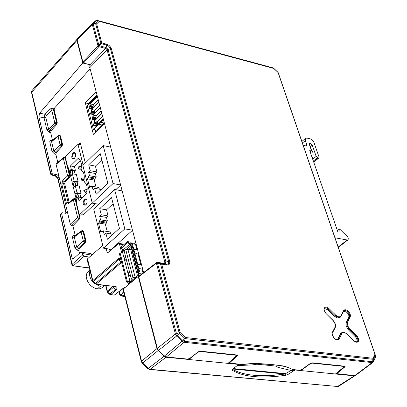 <?xml version="1.0" encoding="UTF-8"?>
<svg xmlns="http://www.w3.org/2000/svg" width="407" height="407" viewBox="0 0 407 407"><rect width="100%" height="100%" fill="white"/><g stroke="black" fill="none" stroke-linecap="round" stroke-linejoin="round"><path stroke-width="0.61" d="M294.933 369.704L295.019 369.994L300.885 370.574L300.727 370.075M335.419 373.987L343.757 367.16L344.052 366.641L343.63 366.402L312.133 363.13L310.261 363.695L300.885 370.574L354.314 375.854L355.108 375.661L338.573 386.314L337.383 386.65M295.019 369.994L287.423 374.827L285.531 375.315C261.121 378.663 243.371 376.968 232.28 370.243L231.766 369.973L232.041 369.531L238.741 364.428L166.041 357.239L164.148 356.273L148.229 368.381L150.112 369.332L337.769 386.518L338.573 386.309M77.188 39.087L76.913 40.435L82.779 63.009L90.512 64.911L90.008 64.693L105.698 48.433L106.446 48.794L107.082 49.781L89.82 67.659L88.94 66.539L90.512 64.911M92.598 23.581L77.345 38.802L77.172 40.044L82.86 61.92L83.516 62.668L85.083 63.075L85.012 63.461L90.008 64.693M85.012 63.461L84.9 63.029M338.181 247.034L347.212 239.998L335.007 237.805M302.411 143.025L305.326 140.522L306.939 145.187L306.878 145.92L306.39 146.016L303.184 145.279M270.813 364.448L277.518 365.272C283.786 365.99 288.792 367.409 292.531 369.541L299.801 370.187L301.673 369.632L310.378 363.375L312.261 362.82L344.678 366.193L345.1 366.427L344.8 366.941L336.757 373.657L354.746 375.625L355.591 375.391L372.863 362.434M337.276 386.64L354.314 375.854M166.041 357.239L150.112 369.332L149.547 369.47L147.863 368.65L146.861 367.75M138.716 276.501L138.248 276.434L156.99 348.545L158.191 350.549L164.148 356.273M188.741 358.928L188.894 359.498L198.224 351.862M238.741 364.428L238.655 364.133M228.012 363.365L236.258 356.044L236.528 355.53L236.004 355.225L200.305 351.516L198.295 352.116M232.071 369.51L232.28 370.243M232.402 369.256C243.645 375.707 261.228 377.304 285.139 374.038L285.531 375.315M287.423 374.827L286.874 373.046L284.997 373.565L233.282 368.589M286.874 373.046L290.705 370.441M292.852 370.665L294.297 369.724L292.43 370.767L277.956 367.384L276.292 366.132L257.015 364.204L252.681 364.87L238.792 365.496L240.14 364.423L239.743 364.24L241.906 364.458L238.914 365.384L241.87 364.53L253.393 363.609L270.721 364.438L277.518 365.272M56.308 163.553L56.08 164.357L59.132 177.193L58.496 175.916L57.423 174.954L53.383 173.982L52.01 172.649L38.858 116.748L39.672 113.171L82.779 63.009M90.14 68.895L54.574 107.997L54.136 109.783L57.245 122.604L56.822 124.384L51.099 130.795L50.677 132.565L52.534 140.354M54.574 107.997L53.917 107.855L50.407 108.857L51.735 110.175L54.823 122.929L56.593 122.466L56.166 124.242L56.822 124.384M31.965 90.603L31.715 92.033L50.814 173.438L51.409 174.547L52.274 175.02L53.383 173.982M347.212 239.998L348.102 239.799L348.265 238.095L347.563 236.798L339.921 229.299L339.235 229.319L339.026 232.031L337.851 231.898L309.737 150.626L311.187 150.946L310.154 151.826M309.468 144.775L310.745 143.681L309.442 143.63L309.371 144.505L311.457 150.529L311.187 150.946M310.745 143.681L312.261 145.172L316.163 156.4L312.734 159.29M313.354 161.08L317.429 157.646L316.163 156.4M317.429 157.646L318.513 157.891L313.665 161.971M305.326 140.522L305.504 138.344L306.97 138.059L310.8 139.021L313.029 140.832L313.985 142.536L319.047 157.051L318.986 157.794L318.513 157.891M354.746 375.625L372.11 362.591L184.02 342.287L166.331 356.97L187.612 359.076L189.621 358.491L198.341 351.765L200.356 351.18L237.103 355.001L237.627 355.301L237.357 355.81L229.431 362.973L239.743 364.24M149.323 369.388L147.756 368.554M138.248 276.434L123.336 288.99L141.57 361.146L142.755 363.13L148.229 368.381L147.863 368.65M238.604 365.567L252.681 364.87M257.015 364.204L276.292 366.132M277.956 367.384L292.43 370.767M284.997 373.565L285.139 374.038L232.733 369.007M294.795 369.688L294.073 369.76M50.407 108.857L44.968 114.311L44.048 117.852L38.858 116.748M53.917 107.855L53.485 109.641L51.735 110.175L46.296 115.624L45.808 117.389L44.048 117.852L46.866 129.726L49.008 132.158L49.557 132.336L49.98 130.561L51.099 130.795M132.499 230.296L111.259 249.364L103.464 248.173L124.812 228.892L132.463 230.148M120.645 185.124L115.746 189.708M132.478 279.924L131.334 278.937L124.155 250.982L125.748 249.567L127.895 249.237L130.713 249.669L137.49 275.783M131.161 247.375L129.014 249.282L127.167 248.942L130.469 246.006L130.84 246.138M134.656 252.62L136.116 253.536L138.08 254.1L140.715 264.153L140.176 264.621L137.815 264.718M138.614 267.775L140.079 268.696L142.048 269.246L143.03 272.995M134.692 243.376L135.5 244.271L136.757 249.064L136.223 249.537L133.872 249.608M78.582 144.49L80.265 142.821L85.312 163.009M95.248 203.658L83.048 215.115L82.723 213.782L84.203 214.031M68.768 168.452L68.035 168.315L68.6 167.755L77.035 202.533L76.46 203.083L79.324 214.901L81.202 215.217L82.723 213.782M60.022 135.429L60.495 136.004L62.53 144.393L62.098 146.184L56.303 152.569L55.876 154.355L57.784 162.347M68.34 168.371L70.07 175.509L69.617 177.345L65.161 181.909L64.708 183.74L69.19 202.457M75.305 198.662L75.839 199.298L76.699 202.854M79.635 214.952L80.108 216.906L79.665 218.752L72.914 225.768L75.249 235.556M83.064 230.749L83.623 231.41L85.826 240.486L85.378 242.353L79.248 248.596L78.805 250.453L79.482 253.286M91.611 254.899L90.512 253.536L81.314 252.167L82.377 253.53L91.672 255.164M109.508 249.099L109.961 250.895M123.26 244.663L119.465 244.073L118.905 243.386L122.685 243.976L123.367 245.09M104.451 123.413L93.376 134.351L85.302 102.879L96.169 91.855M50.814 173.438L50.855 174.496M51.043 174.756L50.916 173.672L52.01 172.649M76.913 40.435L31.527 92.45M49.822 142.196L51.603 141.728L51.801 140.964L51.496 140.466L50.595 140.486L49.98 140.934L49.766 141.722L52.035 151.526L54.752 154.136L55.174 152.345L56.303 152.569M166.331 356.97L164.438 355.998L158.552 350.351L157.351 348.346L138.741 276.78L138.899 276.17L138.034 276.597L137.825 275.783L138.365 275.315L138.701 274.028L138.487 273.209L137.759 272.741L138.853 271.433L139.596 271.54L138.675 272.512L139.24 273.56L138.578 276.129M158.191 350.549L142.272 363.293L147.685 368.488L148.112 368.274M141.534 361.004L141.331 361.691L142.592 363.665L141.351 361.747L141.57 361.146L156.99 348.545M123.336 288.99L123.189 289.85L141.331 361.67M123.189 289.85L141.27 361.447M238.141 364.886L238.914 365.384M240.14 364.423L239.713 364.234M237.983 365.003L238.792 365.496L237.759 365.176M292.592 370.665L292.531 369.541M124.812 228.892L114.591 189.494L93.722 209.03L103.464 248.173M114.591 189.494L122.156 190.888M92.257 203.134L113.049 183.562L103.2 145.594L82.865 165.39L92.257 203.134L98.799 204.278M113.049 183.562L120.604 184.976M103.2 145.594L110.673 147.136M127.895 249.237L135.124 277.198L135.567 277.259M131.334 278.937L132.952 277.538L135.124 277.198M137.81 264.692L138.889 264.148L140.715 264.153M133.862 249.572L134.941 249.048L136.757 249.064M130.622 243.854L129.635 244.261L129.426 243.467L130.698 242.745L131.293 243.249M130.169 243.783L130.723 243.757L130.393 244.424L137.759 272.741M130.291 282.906L129.299 281.156L129.833 280.693L130.042 281.512L130.566 281.583M121.958 252.457L122.507 249.633M125.834 257.529L124.761 257.641M129.701 272.578L128.643 272.695M130.311 281.929L130.042 281.512M124.41 251.979L122.4 251.674L122.604 252.467L120.151 253.164L119.419 253.815L126.608 282.046L127.355 281.4L129.833 280.693L122.604 252.467M130.733 276.597L128.51 274.13L128.8 272.492L129.584 272.13M126.852 261.482L124.639 259.03L124.918 257.433L125.717 257.066M127.04 248.972L127.564 249.013M122.4 251.674L122.726 250.407L124.496 250.676M68.035 168.315L65.278 156.944L77.966 144.363L83.135 165.13M143.595 272.563L89.82 67.659M96.998 95.019L88.517 103.607L85.302 102.879M88.517 103.607L88.736 104.462M95.299 129.914L95.823 131.939M119.465 244.073L121.622 252.503M128.948 281.161L129.589 283.664M118.905 243.386L108.084 252.523L107.601 252.701L107.031 252.004L106.176 248.591M108.44 252.218L107.031 252.004M102.773 245.401L87.215 259.081L86.935 259.661L87.846 261.482M73.545 258.664L72.192 258.465L72.721 259.147L73.194 258.979L80.337 252.508L81.314 252.167M72.192 258.465L61.671 213.741L61.783 213.014L62.525 212.769L65.563 213.278L67.053 212.78L67.252 211.345L70.314 224.226L71.708 225.575L72.914 225.768M77.651 250.28L78.093 248.423L76.679 247.064L74.827 247.563L75.295 248.631L76.872 250.035L78.805 250.453M85.144 240.384L84.702 242.246L83.837 241.758L85.144 240.384L82.947 231.303L81.09 231.802L83.282 240.883L85.826 240.486M83.099 230.754L82.423 230.647L82.947 231.303L83.623 231.41M74.532 236.106L74.125 235.485L72.843 235.78L72.436 237.49L74.283 236.991L74.537 236.101M80.108 216.906L79.436 216.794L78.994 218.64L79.665 218.752M74.552 198.545L75.168 199.181L73.336 199.669L77.589 217.287L70.314 224.226M68.62 202.935L68.081 202.376L66.26 202.864L66.936 203.978L68.01 204.024L73.336 199.669L73.565 198.82L74.603 198.545M69.083 202.549L68.081 202.376L63.578 183.532L64.143 181.72L65.161 181.909M70.07 175.509L69.409 175.386L68.951 177.223L67.593 175.865L62.79 180.372L61.772 184.015L66.26 202.864M65.379 157.453L64.718 157.326L65.176 157.911L63.375 158.389L67.593 175.865L69.409 175.386L65.176 157.911L65.532 157.982M62.088 146.194L61.442 146.052L55.174 152.345L53.816 151.033L52.035 151.526M59.361 135.297L59.839 135.872L58.053 136.345L60.078 144.734L61.442 146.052L61.869 144.256L62.53 144.393M45.808 117.389L48.631 129.258L49.7 130.484L56.166 124.242L54.823 122.929L48.631 129.258L46.866 129.726M51.165 174.888L52.554 175.142L51.979 175.285M66.183 213.288L58.003 178.297L56.604 176.328L55.271 175.651L52.554 175.142M57.819 178.744L65.954 213.08L67.252 211.345L59.132 177.193L58.003 178.297L57.814 178.734L65.954 213.054M125.412 287.149L123.311 288.192L114.754 294.79L123.82 288.105M113.543 295.024L110.867 294.505L116.26 289.916C117.796 287.83 117.287 286.686 114.738 286.472L95.696 284.111L95.436 283.537L96.342 284L121.607 262.403M375.295 354.985L375.412 357.29L373.56 361.253L372.624 361.752L184.554 341.346L182.936 340.501L164.438 355.998M272.034 67.603L273.433 67.994L273.763 68.447L273.433 67.994L97.466 20.442L272.034 67.603M97.359 20.411L95.467 20.879L96.296 20.609L98.514 20.859L95.696 23.525L96.647 23.891L95.65 23.784L100.895 43.173L98.876 45.238L99.445 45.808L98.876 46.668L98.026 45.859L98.876 45.238L93.269 24.405L95.65 23.784L95.696 23.525L93.473 23.275L96.296 20.609L97.461 20.436M82.86 61.92L98.026 45.859L92.394 24.873L77.172 40.044M157.351 348.346L175.422 334.005L156.405 263.222L156.578 262.596M375.244 354.823L278.23 72.705L273.763 68.447L99.328 21.357L98.769 20.813L99.328 21.357L96.647 23.891L101.781 42.852L101.47 43.732L100.895 43.173L101.781 42.852L107.992 44.653L109.951 46.225L111.355 48.662L169.638 261.269C170.111 263.828 169.215 265.069 166.941 264.988L160.531 263.934L160.877 263.477L161.676 264.204L180.159 332.509L185.348 337.505L185.205 338.639L373.214 359.32L372.11 362.591L372.954 362.362L373.56 361.253L373.056 358.272L185.348 337.505L184.834 338.441L179.37 333.18L179.131 332.784L180.159 332.509L176.643 336.024L182.117 341.295L184.02 342.287L185.205 338.639L184.834 338.441L182.936 340.501L177.472 335.241L176.429 333.526L157.417 262.917L156.405 263.222L138.741 276.78M375.3 355.001L375.315 357.758L373.484 361.675M108.857 293.645L107.748 292.562M57.677 178.347L55.372 176.017L57.677 178.347M107.194 231.476L105.342 224.13L106.441 223.117L106.186 222.11L99.359 220.97L100.554 219.866L99.649 216.259L101.246 214.779L99.71 208.669L111.549 197.634L119.444 228.332L107.397 239.26L105.83 233.028L104.217 234.498L103.307 230.85L110.16 231.954L110.623 233.796M99.359 220.97L99.608 221.983L98.509 223L100.743 231.944L101.847 230.932L102.101 231.949L103.307 230.85M95.981 186.981L94.241 180.077L95.314 179.049L95.065 178.078L88.319 176.811L89.489 175.687L88.614 172.212L90.171 170.711L88.69 164.82L100.224 153.632L107.835 183.221L96.103 194.307L94.592 188.299L93.02 189.794L92.14 186.274L98.906 187.515L99.323 189.169M88.319 176.811L88.563 177.783L87.495 178.815L89.642 187.439L90.72 186.411L90.965 187.393L92.14 186.274M125.748 249.567L132.952 277.538M126.501 249.45L127.167 248.942M127.081 248.936L130.459 245.935M138.873 272.161L139.026 272.741L138.487 273.209M137.505 277.055L138.034 276.597L137.505 277.055M130.403 245.981L130.723 245.696M126.608 282.046L127.345 282.148L129.299 281.156M123.255 249.934L129.635 244.261L127.803 242.491L127.513 241.382L121.149 247.069L121.434 248.173L123.255 249.934L122.726 250.407M129.426 243.467L128.536 242.608L128.251 241.499L127.513 241.382M74.354 158.506L74.278 158.577C71.464 158.928 71.032 157.036 72.975 152.9L74.517 152.416L75.499 153.698L75.448 156.497L74.354 158.506M85.806 205.077C82.86 205.469 82.382 203.525 84.376 199.247L85.948 198.809L87.057 200.498L86.945 203.001L85.806 205.077M70.304 169.907L71.373 169.561L70.482 165.914L78.475 158.064L78.688 158.934C81.079 160.628 81.888 163.884 81.11 168.702L81.542 170.457C83.954 172.186 84.768 175.473 83.99 180.316L84.427 182.092C86.854 183.857 87.678 187.179 86.895 192.048L87.113 192.943L78.958 200.707L78.042 196.963L76.938 198.728L75.626 193.335L77.009 192.72L75.198 185.287L74.099 187.052L72.802 181.71L74.176 181.084L72.385 173.723L71.291 175.488L70.004 170.197L70.304 169.907L74.293 170.665L75.122 174.237M79.324 214.901L92.175 202.798M163.879 263.334L164.967 262.515L107.082 49.781L110.399 48.682L168.605 261.35L165.949 262.047L107.972 49.313L106.146 47.533L105.698 48.433L98.865 46.678L83.694 62.729M102.65 116.555L97.731 121.444L97.39 123.86L96.535 125.376M104.223 122.548L102.035 124.99L98.932 124.318L100.788 122.476L103.897 123.153M101.801 124.939L96.51 130.169L93.407 129.507L98.932 124.318M98.224 99.69L93.356 104.599L93.015 106.995L92.165 108.44M120.518 258.13L118.198 258.74L92.796 280.571L92.669 281.313L93.33 281.502L118.742 259.676L120.798 259.223M93.249 282.112L92.516 280.871L92.74 280.413L88.065 261.04L87.215 259.081M128.607 284.483L127.89 281.675M61.671 213.741L60.597 214.932L60.419 215.725L72.044 265.084L72.12 264.27L72.644 265.186L73.54 265.649L84.142 256.278L82.707 254.899L82.377 253.53M75.839 199.298L75.168 199.181L79.436 216.794L77.589 217.287L78.994 218.64L71.708 225.575M73.499 198.881L68.544 202.996L68.381 203.78M64.708 183.74L63.578 183.532L61.772 184.015M62.79 180.372L64.143 181.72L68.951 177.223L69.617 177.345M60.495 136.004L59.839 135.872L61.869 144.256L60.078 144.734L53.816 151.033L51.603 141.728L58.053 136.345L58.282 135.556M51.297 174.995L54.762 175.814L56.385 174.542M54.843 175.824L56.247 176.552L56.604 176.328M57.529 178.047L56.247 176.552M121.551 262.189L118.742 259.676L118.198 258.74M114.102 286.574L115.537 287.001L116.163 287.627L116.188 288.405L115.374 289.469L113.294 287.464L113.833 286.569M110.867 294.505L110.16 294.602L109.982 294.058L110.867 294.505M125.081 287.418L123.311 288.192M123.85 292.48L121.301 294.693L122.716 296.031L124.384 294.587M97.365 20.416L273.448 68L278.062 72.431L375.264 354.879L374.816 354.512L373.056 358.272L373.433 359.208L375.285 355.245L278.042 72.446M119.602 294.353L120.289 295.217L119.806 293.885L121.301 294.693L121.79 296.031L124.817 296.301M71.907 264.672L60.419 215.725L60.689 214.219L60.363 215.064M99.71 208.669L106.527 209.849L113.115 203.734M105.342 224.13L98.509 223M88.69 164.82L95.421 166.127L101.842 159.931M94.241 180.077L87.495 178.815M139.596 271.54L132.204 243.213L131.466 243.096L130.723 243.757L138.095 272.09M136.894 277.564L136.991 276.022L137.825 275.783M138.853 271.433L131.466 243.096M130.601 281.547L130.357 283.023M80.795 144.943L77.966 144.363M75.529 153.805L74.781 153.129L73.647 153.551C72.36 155.164 72.349 156.812 73.631 158.486L74.659 158.155M86.218 204.604L85.109 205.001C83.73 203.281 83.715 201.587 85.063 199.913L86.172 199.511L86.996 200.249M71.373 169.561L75.361 170.319L74.964 170.706L70.976 169.948M74.964 170.706L74.293 170.665M72.985 173.835L72.12 170.294L71.861 170.553L70.004 170.197M72.12 170.294L74.257 170.701M71.861 170.553L72.644 173.774M74.176 181.084L78.18 181.822L76.379 174.476L72.385 173.723M78.18 181.822L77.783 182.209L73.779 181.471M77.783 182.209L73.102 181.42M75.804 185.399L74.924 181.802L74.664 182.056L72.802 181.71M77.106 182.158L77.946 185.785M74.924 181.802L77.065 182.194M74.664 182.056L75.463 185.333M77.009 192.72L81.029 193.437L79.207 186.019L75.198 185.287M81.029 193.437L80.627 193.818L76.613 193.101M80.627 193.818L75.931 193.045M78.648 197.069L77.757 193.417L77.493 193.671L75.626 193.335M79.945 193.763L80.8 197.446M77.757 193.417L79.909 193.798M77.493 193.671L78.307 197.008M82.082 197.736L78.042 196.963M70.482 165.914L74.466 166.677L80.449 160.826M75.361 170.319L74.466 166.677M164.794 263.461L164.967 262.515L165.949 262.047L165.853 263.166L164.886 263.512L166.463 264.306L166.941 264.988M98.774 101.786L91.595 109.01L91.102 109.198L90.746 108.74L91.661 108.944M90.746 108.74L90.613 108.216L92.063 108.542M90.613 108.216L89.509 108.827L89.245 108.481L89.932 108.633M90.603 108.196L92.079 108.527M89.245 108.481L89.113 107.972L90.318 108.242M89.113 107.972L89.403 106.832L92.486 107.524M89.403 106.832L89.932 106.303L93.015 106.995M89.932 106.303L90.023 105.937L93.106 106.634M90.023 105.937L89.891 105.418L92.969 106.11M89.891 105.418L90.273 103.902L93.356 104.599M90.273 103.902L97.431 96.668M97.222 95.874L94.719 98.408M94.495 98.357L87.332 105.881L93.407 129.507M100.788 122.476L103.836 122.924M100.733 122.253L103.439 119.566M103.225 118.758L95.976 125.951L95.487 126.139L95.116 125.661L96.062 125.865M95.116 125.661L94.979 125.132L96.474 125.458M94.979 125.132L93.875 125.732L93.595 125.376L94.307 125.529M94.968 125.107L96.495 125.437M93.595 125.376L93.462 124.863L94.704 125.132M93.462 124.863L93.758 123.718L96.856 124.389M93.758 123.718L94.292 123.189L97.39 123.86M94.292 123.189L94.383 122.822L97.482 123.494M94.383 122.822L94.246 122.293L97.344 122.965M94.246 122.293L94.633 120.767L97.731 121.444M94.633 120.767L101.872 113.584M92.679 281.339L87.846 261.513L88.065 261.04M92.74 280.413L93.503 281.73L95.436 283.537L121.367 261.477M84.142 256.278L89.509 257.066M95.696 284.111L94.231 283.079M112.897 286.442L113.294 287.464L107.57 292.333L109.585 294.271L109.941 294.042L110.134 294.587M123.555 291.305L122.558 292.17L118.951 291.697L119.597 294.317L119.806 293.885L119.266 291.738M92.552 23.631L92.394 24.873L93.269 24.405L93.473 23.275L92.552 23.631L95.553 20.803M156.909 262.54L157.774 262.454L157.417 262.917L160.531 263.934L179.131 332.784L175.422 334.005L176.643 336.024L158.552 350.351M89.387 267.903L73.062 265.812L72.192 265.293M107.183 291.666L107.382 291.153L107.906 292.063L107.183 291.666M107.163 291.57L105.662 285.48L107.219 291.778L109.941 294.042L115.374 289.469L116.26 289.916M106.527 209.849L108.074 215.939L106.476 217.409L107.387 221.006L106.186 222.11M105.83 233.028L112.759 234.396M101.246 214.779L108.074 215.939M106.441 223.117L99.608 221.983M101.847 230.932L103.012 231.12M95.421 166.127L96.912 172.003L95.355 173.494L96.235 176.964L95.065 178.078M90.171 170.711L96.912 172.003M95.314 179.049L88.563 177.783M90.72 186.411L91.794 186.604M101.185 189.504L94.592 188.299M84.066 179.919L82.931 181.008L81.135 179.828L81.746 179.243L81.517 178.327L83.73 177.89L84.132 179.523M81.166 168.406L80.077 169.465L78.286 168.274L78.892 167.689L78.668 166.784L80.871 166.361L81.252 167.908M86.991 191.549L85.816 192.669L84.015 191.494L84.625 190.908L84.397 189.983L86.615 189.535L87.042 191.249M164.525 263.461L164.815 263.446M156.537 262.632L157.56 262.388L164.723 263.456L157.774 262.454L160.877 263.477L167.135 264.321L168.529 263.37L168.605 261.35L169.638 261.269M100.249 107.417L93.05 114.632L92.557 114.82L91.972 113.721L90.959 114.433L90.69 114.087L91.723 109.498L98.886 102.289M101.735 113.075L94.505 120.279L94.017 120.467L93.427 119.358L92.414 120.07L92.14 119.719L93.172 115.12L100.381 107.906M87.897 261.706L87.047 261.253L86.935 259.661M93.498 282.397L92.72 281.415M87.047 261.253L87.027 262.113L87.917 261.798M72.044 265.084L73.54 265.649M349.842 328.907L349.328 329.477L346.891 325.656L346.856 322.151L347.603 322.273L347.375 324.41L348.361 327.019L357.438 336.543L358.526 338.878L358.43 341.269C357.422 342.714 355.86 342.526 353.744 340.705L347.135 334.274C344.76 332.224 342.989 332.01 341.824 333.618L339.117 338.934L338.359 338.807L337.774 339.453M350.229 317.124L349.481 317.002L349.465 314.54L347.746 311.848L348.255 311.284L349.272 312.495L350.203 314.331L350.483 316.081L347.603 322.273M343.64 311.299L343.605 310.658C344.617 309.274 346.169 309.483 348.255 311.284M340.949 315.781L341.066 316.331L340.506 317.043L338.573 317.546L335.134 315.644L335.653 315.074C338.029 317.119 339.794 317.353 340.949 315.781L343.605 310.658M339.117 338.934C338.075 340.4 336.477 340.211 334.325 338.375L332.519 335.714L332.071 333.419L332.351 332.341L332.473 332.901L335.22 327.61L335.093 323.85L333.292 320.797L325.239 312.698L324.079 309.915L324.318 308.013C325.376 306.624 326.963 306.842 329.08 308.669L335.653 315.074M341.824 333.618L341.071 333.496L341.926 332.585M99.445 45.808L101.47 43.732L106.726 45.085L106.146 47.533L99.445 45.808M99.649 216.259L106.476 217.409M88.614 172.212L95.355 173.494M81.746 179.243L84.091 179.767M81.517 178.327L80.912 178.912L81.135 179.828M78.892 167.689L81.202 168.213M78.668 166.784L78.063 167.374L78.286 168.274M84.625 190.908L87.012 191.432M84.397 189.983L83.786 190.568L84.015 191.494M99.69 105.286L94.806 110.185L91.723 109.498M94.806 110.185L94.419 111.701L91.336 111.014M94.419 111.701L94.556 112.225L91.468 111.538M94.556 112.225L94.465 112.586L91.377 111.905M94.465 112.586L93.936 113.121L90.847 112.434M91.773 113.843L90.558 113.578M93.936 113.121L93.615 114.067M91.382 114.24L90.69 114.087M93.544 114.133L92.053 113.807M93.529 114.153L92.058 113.828M93.122 114.555L92.196 114.352M95.014 119.77L93.508 119.444L94.999 119.79M94.587 120.197L93.651 119.994M101.165 110.908L96.266 115.802L93.172 115.12M96.266 115.802L95.879 117.323L92.786 116.641M95.879 117.323L96.016 117.847L92.923 117.17M96.016 117.847L95.925 118.208L92.832 117.531M95.925 118.208L95.391 118.742L92.297 118.061M93.234 119.475L92.007 119.205M95.391 118.742L95.07 119.719L93.427 119.358M92.842 119.872L92.14 119.719M343.767 311.121L347.013 312.393L348.387 314.275L348.921 315.857L348.738 317.526L346.108 322.685L346.133 326.19L348.57 330.011L356.074 337.535L357.087 339.942L356.919 341.661L357.677 341.142L357.89 339.804L357.295 337.8L355.896 335.887L356.41 335.317M324.476 308.506L327.828 309.793L334.412 316.208L337.846 318.116L340.298 317.206M337.454 339.58L340.323 334.01L341.071 333.496L338.359 338.807L337.601 339.331M341.137 333.119L340.323 334.01M100.554 219.866L107.387 221.006M89.489 175.687L96.235 176.964M88.329 271.454L87.179 272.68L86.447 274.349L86.213 276.322L86.493 278.495C88.37 284.203 91.987 287.678 97.354 288.929L100.193 288.746L102.126 287.683L104.752 285.358L100.346 286.304C91.824 283.155 88.365 277.823 89.967 270.309M88.512 267.969L89.448 268.152M88.212 267.923L89.275 267.44M337.668 386.508L149.674 369.48M150.234 369.347L149.583 369.475M312.037 362.815L312.133 363.13M343.518 366.076L343.63 366.402M344.546 366.183L344.8 366.941M337.052 373.153L336.92 372.756M46.296 115.624L44.968 114.311L39.672 113.171M31.98 90.583L77.05 39.235M310.21 146.922L312.261 145.172M306.059 145.94L306.939 145.187M241.885 364.448C251.205 363.497 256.385 363.181 257.417 363.512L271.098 364.341C286.986 366.844 281.156 364.591 292.781 369.49M200.208 351.17L200.305 351.516M235.902 354.879L236.004 355.225M292.725 370.665L292.74 369.495M57.245 122.604L56.593 122.466L53.485 109.641L54.136 109.783M31.715 92.033L31.532 92.526L50.87 174.537M77.045 39.245L31.863 90.72L31.497 92.343L50.61 173.87M49.557 132.336L50.677 132.565M52.228 140.613L51.496 140.466M54.752 154.136L55.876 154.355M337.444 230.728L339.235 229.319M310.027 143.513L309.289 144.139M229.696 362.474L229.558 361.996M237.123 355.006L237.357 355.81M271.098 364.341L253.398 363.609M147.751 368.549L142.735 363.807L142.445 363.466L142.867 363.248M135.5 244.271L132.351 243.778M139.24 273.56L141.824 273.926M138.349 264.621L138.889 264.148M134.407 249.516L134.941 249.048M129.212 272.583L129.614 272.232M125.346 257.524L125.743 257.173M75.137 235.643L74.125 235.485M72.436 237.49L74.827 247.563M85.378 242.353L84.702 242.246L78.093 248.423L79.248 248.596M56.08 164.357L63.375 158.389L63.543 157.636L56.237 163.614M49.7 130.484L49.008 132.158M339.107 231.842L338.802 232.082M92.669 23.509L95.467 20.879M120.151 253.164L127.355 281.4M60.623 215.257L72.12 264.27L82.707 254.899M60.755 214.143L61.783 213.014M81.375 230.886L81.09 231.802L74.283 236.991L76.679 247.064L83.282 240.883L83.837 241.758M63.619 157.575L64.718 157.326M95.864 284.142L96.5 284.04M95.609 284.096L114.738 286.472M110.053 294.551L107.229 291.804M127.589 281.934L128.307 284.732L127.589 281.934M92.516 280.84L87.673 260.928M332.351 332.341L335.093 327.055M112.724 286.421L107.382 291.153L105.998 285.526M87.027 262.113L88.029 262.256M95.218 283.379L94.862 283.618L93.152 281.97L93.503 281.73M95.375 283.994L94.022 282.901M358.43 341.269L357.677 341.142L357.244 341.687C356.125 341.921 354.965 341.544 353.764 340.567L353.627 340.593M348.57 330.011L349.328 329.477L355.896 335.887L355.148 336.431M348.738 317.526L349.481 317.002L346.856 322.151L346.108 322.685M347.013 312.393L347.746 311.848L345.94 310.658L344.602 310.536L343.767 311.09M340.506 317.043L343.727 311.202M329.08 308.669L328.561 309.239L335.134 315.644L334.412 316.208M327.828 309.793L328.561 309.239L326.704 308.023L325.325 307.906L324.486 308.465M324.359 308.664L324.318 308.013M353.744 340.705L347.161 334.137C344.419 332.158 342.587 331.7 341.661 332.763L340.913 333.277M111.355 48.662L110.399 48.682L109.005 46.444L106.726 45.085L106.736 44.139M136.793 277.167L130.291 282.779M121.434 248.173L127.803 242.491M97.354 288.929L100.346 286.304M89.454 268.172L88.38 267.974M344.052 366.641L343.879 366.112M338.314 247.42L348.01 239.871M336.757 373.657L336.558 373.051M236.528 355.53L236.35 354.924M292.745 370.752L292.094 370.828M337.408 230.627L339.311 229.126M310.195 151.948L311.406 150.916M313.746 162.205L318.946 157.83M229.431 362.973L229.233 362.281M134.758 243.386L130.698 242.745M75.346 198.672L74.674 198.555M60.058 135.439L58.211 135.617L51.74 141.02M51.475 175.066L50.819 174.369M375.519 356.471L375.31 357.758M301.877 141.468L305.504 138.344M146.642 367.557L142.73 363.807M82.423 230.647L81.298 230.942L74.486 236.141M54.797 175.819L55.566 176.109M114.682 294.846L113.695 295.08L110.429 294.658M124.868 296.515L122.278 296.184M92.557 23.626L77.345 38.802M156.522 262.642L138.853 276.205M107.901 292.735L107.204 291.738M110.389 294.653L108.745 293.544M57.662 178.317L57.402 177.828M74.695 158.125L74.278 158.577M85.841 205.042L86.198 204.629M90.522 108.109L92.135 108.471M94.892 125.025L96.551 125.381M120.289 295.217L122.237 296.179M72.029 265.054L73.062 265.812L88.344 267.969M343.981 310.856L343.747 311.162M324.684 308.241L324.46 308.537M335.241 327.569C336.029 325.168 335.251 322.72 332.901 320.233L326.297 313.792C324.282 311.06 323.662 309.32 324.44 308.577M332.473 332.901C331.695 333.664 332.321 335.439 334.351 338.232C335.587 339.24 336.782 339.606 337.932 339.346L337.769 339.453M91.972 113.721L93.6 114.082M130.499 281.639L136.991 276.022M311.029 149.288C313.222 151.74 313.69 154.782 312.428 158.404M87.724 271.998L89.906 270.039"/></g></svg>
